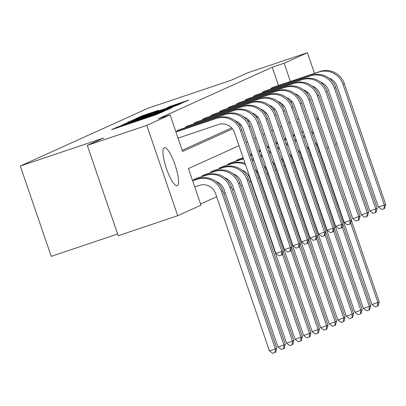 <?xml version="1.0" encoding="UTF-8"?>
<svg xmlns="http://www.w3.org/2000/svg" width="406" height="406" viewBox="0 0 406 406"><rect width="100%" height="100%" fill="white"/><g stroke="black" fill="none" stroke-linecap="round" stroke-linejoin="round"><path stroke-width="0.61" d="M119.268 126.327L111.543 129.631L113.345 129.088L155.396 114.944L164.019 111.305L125.545 124.546L119.268 126.327M319.065 120.272A20.133 4.664 -108.6 0 1 316.32 117.055M307.449 93.898A20.133 4.664 -108.6 0 1 307.068 91.812M177.255 185.745A20.133 4.664 -108.6 0 1 177.153 185.786A20.133 4.664 -108.6 0 1 166.389 168.409A20.133 4.664 -108.6 0 1 164.217 147.657A20.133 4.664 -108.6 0 1 164.318 147.617A20.133 4.664 -108.6 0 1 175.082 164.988A20.133 4.664 -108.6 0 1 177.255 185.745M158.568 110.27L142.095 115.811L135.695 118.714L179.604 103.992L188.881 100.059L169.896 106.458L167.12 107.722L181.025 103.22L173.174 106.067L140.517 116.923L158.568 110.27M238.997 145.688L188.445 168.556L200.98 205.182L177.711 215.708L118.212 235.719L87.285 145.384L103.601 138.004L20.3 166.024L148.307 108.118L231.603 80.099L247.919 72.72L307.418 52.709L314.493 73.359M87.285 145.384L146.784 125.373L170.053 114.847L182.593 151.468L232.496 128.895M278.496 85.468L272.253 67.234L158.152 118.846L170.053 114.847M272.253 67.234L284.149 63.234L307.418 52.709M128.255 122.343L120.841 125.698L162.892 111.554L172.169 107.62L128.255 122.343L128.403 122.764M127.398 122.46L136.614 118.562L180.523 103.84L174.874 106.128L154.95 112.893L153.087 113.746L154.945 113.167L171.951 107.534L127.408 122.485M20.3 166.024L51.227 256.359L117.633 234.023M182.182 150.271L231.643 127.9M238.956 124.591L240.185 124.038M247.498 120.724L248.726 120.171M256.039 116.862L257.267 116.309M264.58 113L265.808 112.447M273.121 109.138L274.349 108.58M281.662 105.271L282.891 104.718M177.138 131.448L176.915 130.803L180.234 129.418M185.679 127.585L185.456 126.941L188.775 125.555M194.22 123.723L193.997 123.074L197.316 121.688M202.761 119.861L202.538 119.212L205.857 117.826M211.303 115.994L211.079 115.35L214.398 113.964M219.844 112.132L219.621 111.488L222.94 110.097M228.38 108.27L228.162 107.62L231.481 106.235M236.921 104.403L236.703 103.758L240.022 102.373M245.463 100.541L245.244 99.896L248.563 98.511M254.004 96.679L253.786 96.029L257.105 94.644M262.545 92.817L262.327 92.167L265.646 90.782M271.086 88.95L270.868 88.305L274.187 86.92M200.574 203.985L216.652 196.712M223.767 193.495L225.193 192.845M232.308 189.627L233.734 188.983M240.849 185.765L242.275 185.121M249.391 181.903L250.817 181.254M258.241 177.899L259.358 177.392M266.783 174.037L267.899 173.529M275.324 170.17L276.44 169.667M283.865 166.308L284.982 165.8M292.406 162.446L293.523 161.938M300.942 158.579L302.064 158.076M193.855 180.279L193.632 179.635L196.951 178.244M202.396 176.417L202.173 175.768L205.492 174.382M210.937 172.55L210.714 171.905L214.033 170.52M219.479 168.688L219.255 168.043L222.574 166.658M228.02 164.826L227.796 164.176L231.115 162.791M236.561 160.964L236.338 160.314L239.657 158.929M177.711 215.708L146.784 125.373M336.944 143.678L335.518 144.323M328.403 147.54L326.977 148.185M319.552 151.545L318.436 152.047M309.712 155.371L310.869 154.985M298.786 118.643L297.354 119.293M290.244 122.51L288.813 123.155M281.703 126.373L280.277 127.017M273.162 130.235L271.736 130.879M264.621 134.102L263.195 134.746M256.079 137.964L254.653 138.608M247.538 141.826L246.112 142.47M290.397 81.464L284.149 63.234M239.692 125.637L241.037 125.033M248.233 121.775L249.578 121.166M256.775 117.913L258.12 117.304M265.316 114.045L266.661 113.441M273.857 110.183L275.202 109.574M282.398 106.321L283.743 105.712M290.94 102.454L292.279 101.85M290.569 101.911L291.96 101.444M122.906 124.87L164.06 110.894L122.906 124.87M140.126 117.821L132.275 120.663L137.248 119.12L151.737 113.959L140.126 117.821M194.738 186.948L199.493 185.349A12.906 12.55 65.7 0 1 215.571 193.55L269.447 350.906L275.395 348.906L221.524 191.551A19.361 18.828 -114.3 0 0 197.402 179.244L192.647 180.843M276.765 348.287L275.654 352.246L275.111 352.494L275.395 348.906L276.765 348.287L222.889 190.932A19.361 18.828 -114.3 0 0 198.773 178.625L192.601 180.7M275.111 352.494L272.73 353.291L269.447 350.906M178.021 138.116L218.474 124.51A12.906 12.55 65.7 0 1 234.556 132.716L275.892 253.445L281.84 251.446L240.504 130.717A19.361 18.828 -114.3 0 0 216.388 118.41L175.93 132.016M283.21 250.827L282.099 254.785L281.551 255.034L281.84 251.446L283.21 250.827L241.874 130.098A19.361 18.828 -114.3 0 0 217.753 117.791L175.884 131.874M281.551 255.034L279.171 255.836L275.892 253.445M216.139 181.568A12.906 12.55 65.7 0 1 224.112 189.688L277.988 347.044L283.936 345.039L285.306 344.42L231.43 187.07A19.361 18.828 -114.3 0 0 207.314 174.763L196.032 178.549M194.525 179.229L195.337 178.95L195.596 179.696M285.306 344.42L284.195 348.384L283.652 348.627L283.936 345.039L230.065 187.689A19.361 18.828 -114.3 0 0 205.943 175.382L195.337 178.95M283.652 348.627L281.272 349.429L277.988 347.044M224.68 177.706A12.906 12.55 65.7 0 1 232.653 185.826L286.529 343.177L292.477 341.177L293.848 340.558L239.971 183.207A19.361 18.828 -114.3 0 0 215.855 170.901L204.573 174.687M203.061 175.367L203.878 175.082L204.137 175.828M293.848 340.558L292.736 344.516L292.188 344.765L292.477 341.177L238.606 183.827A19.361 18.828 -114.3 0 0 214.485 171.52L203.878 175.082M292.188 344.765L289.813 345.567L286.529 343.177M177.803 130.402L178.62 130.118L178.879 130.864M235.12 120.734A12.906 12.55 65.7 0 1 243.098 128.854L284.428 249.583L290.381 247.584L249.045 126.85A19.361 18.828 -114.3 0 0 224.924 114.543L178.62 130.118M291.752 246.96L290.64 250.923L290.092 251.172L290.381 247.584L291.752 246.96L250.416 126.23A19.361 18.828 -114.3 0 0 226.294 113.924L179.31 129.717M290.092 251.172L287.712 251.969L284.428 249.583M186.344 126.54L187.161 126.256L187.415 127.002M243.661 116.867A12.906 12.55 65.7 0 1 251.639 124.987L292.97 245.721L298.923 243.717L257.587 122.988A19.361 18.828 -114.3 0 0 233.465 110.681L187.161 126.256M300.293 243.098L299.181 247.061L298.633 247.305L298.923 243.717L300.293 243.098L258.957 122.368A19.361 18.828 -114.3 0 0 234.835 110.062L187.851 125.855M298.633 247.305L296.253 248.107L292.97 245.721M233.222 173.844A12.906 12.55 65.7 0 1 241.194 181.964L295.071 339.314L301.019 337.315L302.389 336.696L248.513 179.34A19.361 18.828 -114.3 0 0 224.396 167.033L213.109 170.819M211.602 171.505L212.419 171.22L212.678 171.966M302.389 336.696L301.277 340.654L300.729 340.903L301.019 337.315L247.147 179.959A19.361 18.828 -114.3 0 0 223.026 167.653L212.419 171.22M300.729 340.903L298.349 341.7L295.071 339.314M245.016 163.273A19.361 18.828 -114.3 0 0 232.937 163.171L221.651 166.957M220.143 167.642L220.96 167.358L221.219 168.104M245.488 164.643A19.361 18.828 -114.3 0 0 231.567 163.791L220.96 167.358M241.763 169.977A12.906 12.55 65.7 0 1 249.736 178.097L303.612 335.452L309.56 333.448L282.337 253.938M309.27 337.036L309.56 333.448L310.93 332.829L309.819 336.792L309.27 337.036L306.89 337.838L303.612 335.452M310.93 332.829L283.048 251.4M243.473 158.761A19.361 18.828 -114.3 0 0 241.479 159.309L230.192 163.095M228.685 163.775L229.502 163.496L229.755 164.242M243.595 159.122A19.361 18.828 -114.3 0 0 240.108 159.928L229.502 163.496M255.318 169.373A12.906 12.55 65.7 0 1 258.277 174.235L312.153 331.585L318.101 329.586L290.879 250.076M317.812 333.174L318.101 329.586L319.471 328.967L318.36 332.925L317.812 333.174L315.432 333.976L312.153 331.585M319.471 328.967L291.589 247.533M253.557 159.406A19.361 18.828 -114.3 0 0 251.725 158.868M254.029 160.781A19.361 18.828 -114.3 0 0 252.111 160M194.885 122.673L195.702 122.394L195.956 123.14M252.202 113.005A12.906 12.55 65.7 0 1 260.18 121.125L301.511 241.854L307.464 239.855L266.128 119.125A19.361 18.828 -114.3 0 0 242.006 106.819L195.702 122.394M308.829 239.235L307.723 243.194L307.175 243.443L307.464 239.855L308.829 239.235L267.498 118.506A19.361 18.828 -114.3 0 0 243.377 106.199L196.392 121.993M307.175 243.443L304.794 244.245L301.511 241.854M203.426 118.811L204.243 118.527L204.497 119.273M260.743 109.143A12.906 12.55 65.7 0 1 268.716 117.263L310.052 237.992L316.005 235.993L274.669 115.258A19.361 18.828 -114.3 0 0 250.548 102.951L204.243 118.527M317.37 235.373L316.264 239.332L315.716 239.581L316.005 235.993L317.37 235.373L276.039 114.639A19.361 18.828 -114.3 0 0 251.918 102.332L204.934 118.131M315.716 239.581L313.336 240.377L310.052 237.992M211.968 114.949L212.785 114.665L213.038 115.411M269.285 105.276A12.906 12.55 65.7 0 1 277.257 113.396L318.593 234.13L324.546 232.125L283.21 111.396A19.361 18.828 -114.3 0 0 259.089 99.089L212.785 114.665M325.911 231.506L324.805 235.47L324.257 235.713L324.546 232.125L325.911 231.506L284.581 110.777A19.361 18.828 -114.3 0 0 260.459 98.47L213.475 114.264M324.257 235.713L321.877 236.515L318.593 234.13M243.128 157.761L238.733 159.233M237.226 159.913L238.043 159.629L238.297 160.375M243.179 157.904L238.043 159.629M263.859 165.506A12.906 12.55 65.7 0 1 266.818 170.373L320.694 327.723L326.642 325.724L299.42 246.209M326.353 329.312L326.642 325.724L328.012 325.104L326.901 329.063L326.353 329.312L323.973 330.114L320.694 327.723M328.012 325.104L300.13 243.671M262.098 155.544A19.361 18.828 -114.3 0 0 260.266 155.006M252.014 154.894A19.361 18.828 -114.3 0 0 250.497 155.29M262.565 156.914A19.361 18.828 -114.3 0 0 260.652 156.137M252.136 155.259A19.361 18.828 -114.3 0 0 250.583 155.528M220.509 111.082L221.326 110.802L221.58 111.548M277.826 101.414A12.906 12.55 65.7 0 1 285.799 109.534L327.135 230.263L333.087 228.263L291.752 107.534A19.361 18.828 -114.3 0 0 267.63 95.227L221.326 110.802M334.453 227.644L333.346 231.603L332.798 231.851L333.087 228.263L334.453 227.644L293.117 106.915A19.361 18.828 -114.3 0 0 269 94.608L222.016 110.402M332.798 231.851L330.418 232.653L327.135 230.263M251.669 153.899L250.192 154.397M251.72 154.041L250.243 154.539M272.401 161.644A12.906 12.55 65.7 0 1 275.359 166.506L329.23 323.861L335.183 321.856L307.961 242.346M334.894 325.45L335.183 321.856L336.554 321.237L335.442 325.201L334.894 325.45L332.514 326.246L329.23 323.861M336.554 321.237L308.672 239.809M270.64 151.682A19.361 18.828 -114.3 0 0 268.808 151.139M260.556 151.032A19.361 18.828 -114.3 0 0 259.038 151.428M271.106 153.052A19.361 18.828 -114.3 0 0 269.193 152.275M260.677 151.392A19.361 18.828 -114.3 0 0 259.124 151.666M229.05 107.22L229.867 106.935L230.121 107.681M286.367 97.552A12.906 12.55 65.7 0 1 294.34 105.672L335.676 226.401L341.629 224.401L300.293 103.672A19.361 18.828 -114.3 0 0 276.171 91.36L229.867 106.935M342.994 223.782L341.888 227.741L341.339 227.989L341.629 224.401L342.994 223.782L301.658 103.053A19.361 18.828 -114.3 0 0 277.542 90.741L230.557 106.539M341.339 227.989L338.959 228.791L335.676 226.401M260.21 150.032L258.734 150.53M260.261 150.174L258.784 150.672M280.942 157.782A12.906 12.55 65.7 0 1 283.901 162.644L337.772 319.999L343.725 317.994L316.502 238.484M343.435 321.582L343.725 317.994L345.095 317.375L343.983 321.334L343.435 321.582L341.055 322.384L337.772 319.999M345.095 317.375L317.213 235.942M279.181 147.814A19.361 18.828 -114.3 0 0 277.349 147.276M269.097 147.17A19.361 18.828 -114.3 0 0 267.579 147.561M279.648 149.19A19.361 18.828 -114.3 0 0 277.734 148.408M269.219 147.53A19.361 18.828 -114.3 0 0 267.661 147.799M237.591 103.357L238.408 103.073L238.662 103.819M294.908 93.69A12.906 12.55 65.7 0 1 302.881 101.81L344.217 222.539L350.17 220.534L308.834 99.805A19.361 18.828 -114.3 0 0 284.713 87.498L238.408 103.073M351.535 219.915L350.429 223.879L349.881 224.127L350.17 220.534L351.535 219.915L310.199 99.186A19.361 18.828 -114.3 0 0 286.083 86.879L239.098 102.672M349.881 224.127L347.5 224.924L344.217 222.539M268.752 146.17L267.275 146.667M268.802 146.312L267.326 146.81M289.483 153.92A12.906 12.55 65.7 0 1 292.442 158.782L346.313 316.132L352.266 314.132L325.044 234.622M351.977 317.72L352.266 314.132L353.631 313.513L352.525 317.472L351.977 317.72L349.596 318.522L346.313 316.132M353.631 313.513L325.754 232.08M287.722 143.952A19.361 18.828 -114.3 0 0 285.89 143.414M277.633 143.308A19.361 18.828 -114.3 0 0 276.121 143.699M288.189 145.328A19.361 18.828 -114.3 0 0 286.276 144.546M277.76 143.668A19.361 18.828 -114.3 0 0 276.202 143.937M246.132 99.495L246.95 99.211L247.203 99.957M303.449 89.822A12.906 12.55 65.7 0 1 311.422 97.942L352.758 218.677L358.706 216.672L317.375 95.943A19.361 18.828 -114.3 0 0 293.254 83.636L246.95 99.211M360.076 216.053L358.97 220.011L358.422 220.26L358.706 216.672L360.076 216.053L318.74 95.324A19.361 18.828 -114.3 0 0 294.624 83.017L247.64 98.81M358.422 220.26L356.042 221.062L352.758 218.677M277.293 142.308L275.816 142.805M277.344 142.45L275.867 142.948M298.024 150.053A12.906 12.55 65.7 0 1 300.983 154.919L354.854 312.27L360.807 310.27L333.585 230.755M360.518 313.858L360.807 310.27L362.172 309.651L361.066 313.61L360.518 313.858L358.138 314.655L354.854 312.27M362.172 309.651L334.295 228.218M296.263 140.09A19.361 18.828 -114.3 0 0 294.431 139.552M286.174 139.441A19.361 18.828 -114.3 0 0 284.662 139.837M296.73 141.461A19.361 18.828 -114.3 0 0 294.817 140.684M286.301 139.806A19.361 18.828 -114.3 0 0 284.743 140.075M254.674 95.628L255.491 95.349L255.744 96.095M311.991 85.96A12.906 12.55 65.7 0 1 319.964 94.08L361.299 214.81L367.247 212.81L325.916 92.081A19.361 18.828 -114.3 0 0 301.795 79.774L255.491 95.349M368.618 212.191L367.511 216.149L366.963 216.398L367.247 212.81L368.618 212.191L327.282 91.462A19.361 18.828 -114.3 0 0 303.165 79.155L256.181 94.948M366.963 216.398L364.583 217.2L361.299 214.81M285.834 138.441L284.357 138.938M285.885 138.583L284.403 139.08M306.566 146.19A12.906 12.55 65.7 0 1 309.524 151.052L363.395 308.408L369.348 306.403L342.126 226.893M369.059 309.991L369.348 306.403L370.714 305.784L369.607 309.748L369.059 309.991L366.679 310.793L363.395 308.408M370.714 305.784L342.837 224.356M304.804 136.228A19.361 18.828 -114.3 0 0 302.972 135.685M294.715 135.579A19.361 18.828 -114.3 0 0 293.203 135.969M305.271 137.598A19.361 18.828 -114.3 0 0 303.358 136.817M294.842 135.939A19.361 18.828 -114.3 0 0 293.284 136.213M263.215 91.766L264.032 91.482L264.286 92.228M320.532 82.098A12.906 12.55 65.7 0 1 328.505 90.218L369.841 210.947L375.789 208.948L334.453 88.214A19.361 18.828 -114.3 0 0 310.336 75.907L264.032 91.482M377.159 208.329L376.052 212.287L375.504 212.536L375.789 208.948L377.159 208.329L335.823 87.594A19.361 18.828 -114.3 0 0 311.707 75.288L264.722 91.086M375.504 212.536L373.124 213.333L369.841 210.947M294.375 134.579L292.899 135.076M294.426 134.721L292.944 135.218M315.107 142.328A12.906 12.55 65.7 0 1 318.065 147.19L371.937 304.541L377.89 302.541L350.662 223.031M377.6 306.129L377.89 302.541L379.255 301.922L378.148 305.88L377.6 306.129L375.22 306.931L371.937 304.541M379.255 301.922L351.378 220.488M313.346 132.361A19.361 18.828 -114.3 0 0 311.514 131.823M303.257 131.717A19.361 18.828 -114.3 0 0 301.744 132.107M313.813 133.736A19.361 18.828 -114.3 0 0 311.899 132.955M303.383 132.077A19.361 18.828 -114.3 0 0 301.825 132.346M271.756 87.904L272.573 87.62L272.827 88.366M329.073 78.231A12.906 12.55 65.7 0 1 337.046 86.351L378.382 207.085L384.33 205.081L342.994 84.352A19.361 18.828 -114.3 0 0 318.877 72.045L272.573 87.62M385.7 204.462L384.589 208.425L384.046 208.669L384.33 205.081L385.7 204.462L344.364 83.732A19.361 18.828 -114.3 0 0 320.248 71.426L273.263 87.219M384.046 208.669L381.665 209.471L378.382 207.085M117.476 127.697L117.253 127.048M160.822 112.761L160.705 112.432M139.202 120.389L138.979 119.74M125.677 124.936L125.545 124.546M129.184 123.759L129.047 123.363M138.441 120.648L138.243 120.074M147.403 117.628L147.266 117.238M150.91 116.451L150.773 116.06M160.081 113.096L159.969 112.766M125.53 123.8L125.383 123.368M133.884 120.003L133.741 119.587M136.756 118.973L136.614 118.562M151.788 114.319L151.677 113.995M170.012 106.798L169.896 106.458M172.905 105.824L172.768 105.428M142.237 116.223L142.095 115.811M145.109 115.192L144.972 114.781M197.402 179.244L198.773 178.625M221.524 191.551L222.889 190.932M216.388 118.41L217.753 117.791M240.504 130.717L241.874 130.098M205.943 175.382L207.314 174.763M230.065 187.689L231.43 187.07M214.485 171.52L215.855 170.901M238.606 183.827L239.971 183.207M224.924 114.543L226.294 113.924M249.045 126.85L250.416 126.23M233.465 110.681L234.835 110.062M257.587 122.988L258.957 122.368M223.026 167.653L224.396 167.033M247.147 179.959L248.513 179.34M231.567 163.791L232.937 163.171M240.108 159.928L241.479 159.309M242.006 106.819L243.377 106.199M266.128 119.125L267.498 118.506M250.548 102.951L251.918 102.332M274.669 115.258L276.039 114.639M259.089 99.089L260.459 98.47M283.21 111.396L284.581 110.777M267.63 95.227L269 94.608M291.752 107.534L293.117 106.915M276.171 91.36L277.542 90.741M300.293 103.672L301.658 103.053M284.713 87.498L286.083 86.879M308.834 99.805L310.199 99.186M293.254 83.636L294.624 83.017M317.375 95.943L318.74 95.324M301.795 79.774L303.165 79.155M325.916 92.081L327.282 91.462M310.336 75.907L311.707 75.288M334.453 88.214L335.823 87.594M318.877 72.045L320.248 71.426M342.994 84.352L344.364 83.732M119.775 126.926L119.592 126.393M141.501 119.618L141.318 119.085M151.854 114.294L151.737 113.959M181.112 103.474L181.025 103.22"/></g></svg>
